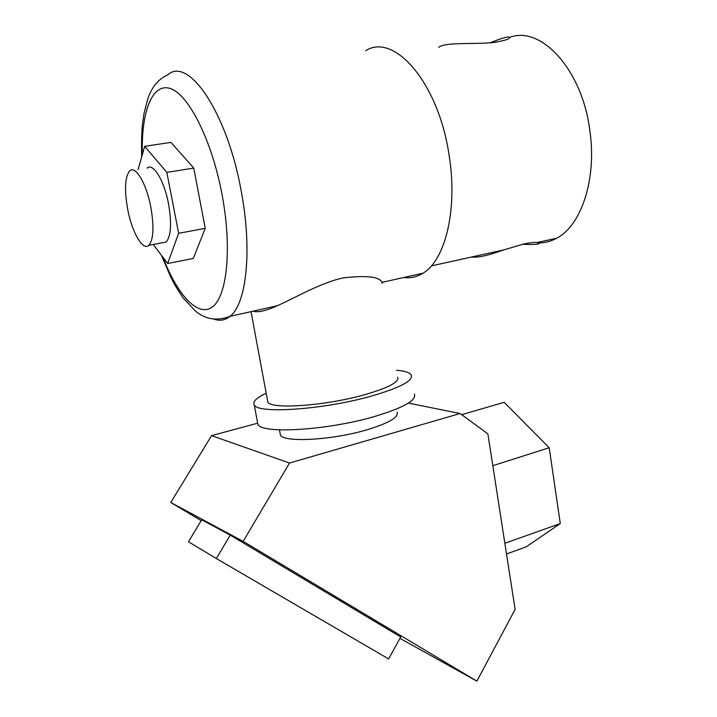 <?xml version="1.0" encoding="UTF-8"?>
<svg xmlns="http://www.w3.org/2000/svg" width="717" height="717" viewBox="0 0 717 717"><rect width="100%" height="100%" fill="white"/><g stroke="black" fill="none" stroke-linecap="round" stroke-linejoin="round"><path stroke-width="1.08" d="M471.544 257.018C477.988 257.788 488.662 255.431 503.567 249.937L523.912 243.977C530.069 242.704 534.47 242.221 537.114 242.525L539.318 243.404C538.35 244.434 532.758 244.73 522.532 244.291M438.723 47.349C444.567 41.792 475.299 44.606 494.488 42.393C505.324 40.493 510.379 38.781 509.67 37.239C508.729 36.468 504.562 37.409 497.177 40.071L490.025 42.85M539.247 242.911C545.287 242.857 551.122 241.279 556.75 238.178C581.048 225.703 596.84 179.788 589.948 131.274C582.607 70.105 541.12 25.086 509.697 37.409M127.814 209.991C132.179 232.702 142.916 251.201 148.849 245.295C153.572 239.541 154.2 226.671 150.74 206.666C146.322 183.238 135.361 165.08 129.696 170.897C124.857 177.036 124.229 190.068 127.814 209.991M147.093 168.154C153.017 162.329 164.148 180.317 168.477 203.601C171.838 223.471 171.049 236.287 166.111 242.041L161.97 242.821M397.675 377.205C399.486 382.071 388.049 388.022 363.367 395.067C324.192 406.001 270.345 409.532 267.817 401.95L267.495 400.185M382.036 283.403L381.973 282.373C379.616 276.699 366.692 275.211 343.21 277.9C320.571 282.731 295.332 297.806 277.165 305.8C265.801 310.927 257.806 312.711 253.191 311.151M403.796 277.497C410.527 278.429 416.944 276.995 423.03 273.195C445.087 260.405 457.903 210.099 449.165 155.75C438.947 83.575 394.359 32.175 365.76 50.683M153.205 244.47L167.679 263.489L193.285 258.443L205.223 228.347L193.769 168.074L170.942 142.405L144.682 146.313L138.094 169.579M167.679 263.489L178.641 233.285L166.837 172.403L144.682 146.313M178.641 233.285L205.223 228.347M166.837 172.403L193.769 168.074M257.43 421.883L257.869 424.213C260.943 434.179 326.334 430.514 373.611 416.765C403.133 407.973 416.729 400.418 414.399 394.081M266.204 393.257C256.498 397.783 252.509 401.654 254.239 404.872C257.152 414.032 322.632 409.774 370.133 396.438C399.79 387.924 413.494 380.754 411.244 374.937C409.658 372.526 404.747 370.958 396.51 370.241M280.051 433.005L280.383 434.843C282.919 442.756 331.344 440.337 366.423 429.958C388.614 423.236 398.849 417.312 397.128 412.194M399.961 638.372L476.877 681.15L243.162 541.362L170.763 502.492L201.199 520.632M230.256 535.133L201.719 519.771L188.472 541.756L216.337 558.534L230.256 535.133L400.722 636.974L388.614 658.932L216.337 558.534M257.672 423.182L211.569 435.631L170.763 502.492M476.877 681.15L515.111 609.396L487.874 433.839L460.108 413.512L289.525 463.039L211.569 435.631M460.108 413.512L408.367 403.106M506.516 553.981L526.161 546.883L560.3 523.544L549.186 447.731L504.176 402.309L461.694 414.677M504.858 543.28L560.3 523.544M492.821 465.692L549.186 447.731M289.525 463.039L243.162 541.362M141.679 156.924C141.392 143.517 141.634 132.815 142.414 124.839L143.956 113.779L147.854 98.65C151.932 86.775 158.6 78.834 167.859 74.81C188.454 55.845 227.585 113.214 241.342 191.815C252.492 251.004 246.263 304.223 230.032 316.331C225.093 320.338 219.662 321.261 213.738 319.083M162.884 257.188C177.592 295.341 198.161 317.846 212.573 306.831C227.002 296.139 232.165 248.539 222.136 195.006C212.151 140.998 188.795 94.501 170.449 88.585C152.004 82.285 141.088 112.461 142.342 154.585M431.383 265.899L503.567 249.937M537.114 242.525L556.75 238.178M148.849 245.295L166.111 242.041M277.165 305.8L230.032 316.331C217.17 321.243 205.689 319.54 195.598 311.214L183.104 297.878L175.253 285.671L170.852 277.354L161.424 255.261M267.817 401.95L251.031 311.635M381.973 282.373L423.03 273.195M257.869 424.213L254.239 404.872M279.469 429.868L280.383 434.843"/></g></svg>
